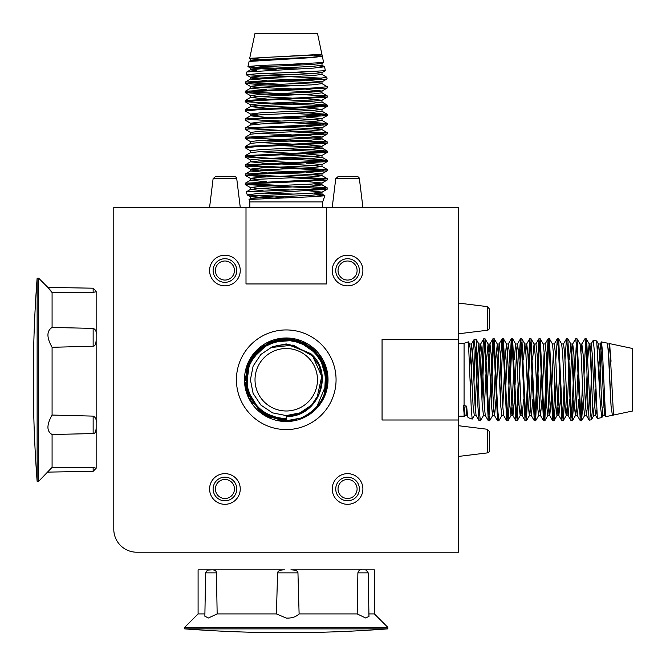 <?xml version="1.0" encoding="UTF-8"?>
<svg xmlns="http://www.w3.org/2000/svg" width="666" height="666" viewBox="0 0 666 666"><rect width="100%" height="100%" fill="white"/><g stroke="black" fill="none" stroke-linecap="round" stroke-linejoin="round"><path stroke-width="1" d="M286.155 420.762L268.248 416.608L251.049 400.799L245.271 378.155L252.789 356.035L271.187 341.608L294.464 339.585L315.085 350.607L326.323 371.087L324.55 394.405A41.009 41.009 0 0 1 300.89 418.057L286.247 420.762L261.913 412.77L247.069 391.891L247.502 366.308L263.028 345.954L287.595 338.769L311.621 347.544L325.782 368.864L324.55 394.405C339.302 361.03 297.544 324.783 266.633 344.522C230.977 361.904 246.445 421.844 286.247 419.355L286.247 415.875C299.534 415.368 309.765 409.498 316.933 398.26L321.745 376.423L312.629 356.01L293.132 345.08L272.186 347.419L276.69 345.637L288.786 344.272L310.806 353.663C335.198 373.934 317.69 417.965 286.247 416.433L286.247 418.664C265.826 417.382 252.93 406.893 247.552 387.204C242.832 366.466 257.842 344.189 278.629 340.534C299.65 335.714 322.261 350.899 325.999 371.978C328.763 393.423 320.388 408.782 300.89 418.057L286.247 420.762L261.913 412.77L247.069 391.891L247.502 366.3L263.028 345.954L287.595 338.769L311.621 347.544L325.774 368.856L324.55 394.405L325.766 368.822L311.571 347.502L287.512 338.769L262.962 346.004L247.477 366.383L247.094 391.958L261.946 412.795L286.247 420.762L261.938 412.778L247.086 391.941L247.494 366.342L262.987 345.979L287.546 338.769L311.596 347.527L325.766 368.831L324.55 394.397L326.648 386.746M290.451 420.546L286.247 420.762L261.921 412.778L247.086 391.933L247.494 366.333L262.995 345.97L287.554 338.769L311.605 347.527L325.774 368.839L324.55 394.397L326.357 388.295M280.394 420.346L259.357 410.722L246.87 391.225L246.936 368.082L259.524 348.651L280.627 339.136L303.538 342.574L320.92 357.867L327.247 380.153M291.616 420.413L286.596 420.762M286.222 420.762L260.414 411.605L246.12 388.236L249.742 361.072L269.655 342.249L296.978 340.176L319.514 355.777L327.181 382.101L316.566 407.367M295.404 419.73L286.247 420.762L280.669 420.388M296.403 419.488L286.247 420.762L300.299 418.281M300.89 418.057L287.546 420.745M287.371 420.745L286.763 420.762M286.721 420.762L286.297 420.762M327.247 380.486L320.771 357.634L302.705 342.199L279.112 339.377L257.909 350.108L246.229 370.804L247.985 394.522L262.604 413.261L285.173 420.754L278.288 419.988M268.864 416.899L264.077 414.252M262.013 412.837L260.065 411.313M251.598 401.69L251.015 400.749M250.008 398.959L249.6 398.168M247.744 393.872L246.836 391.108M245.954 387.404L245.771 386.355M245.687 385.797L245.354 382.833M245.246 380.552L245.279 377.888M248.102 364.702L250.691 359.324M251.989 357.209L258.649 349.425M258.699 349.375L281.626 339.011L306.293 343.981L323.41 362.421L326.531 387.387M270.821 417.757L264.136 414.294M252.514 403.08L251.964 402.264M248.143 394.913L246.711 390.651M246.32 389.135L246.004 387.67M245.338 382.65L245.371 383.1M245.238 380.436L245.246 378.979M246.187 370.962L246.395 370.063M247.427 366.541L248.543 363.628M251.823 357.476L259.449 348.709M260.572 347.777L259.956 348.285M267.674 343.198L289.56 338.886L310.456 346.661L324.192 364.21L326.715 386.372M327.197 381.834L326.773 385.997M286.247 410.989A31.235 31.235 0 0 1 255.011 379.753A31.235 31.235 0 0 1 286.247 348.526A31.235 31.235 0 0 1 317.474 379.753A31.235 31.235 0 0 1 286.247 410.989M271.195 417.898L264.668 414.635M248.876 396.645L246.828 391.084M245.238 380.303L245.263 378.363M245.279 377.847L245.404 376.007M247.103 367.54L249.059 362.471M250.358 359.915L258.633 349.434M267.058 343.514L269.48 342.332M271.936 341.325L288.137 338.794M289.144 338.852L290.268 338.944M293.39 339.377L294.305 339.552M298.251 340.542L300.774 341.408M303.263 342.449L320.704 357.525L327.247 379.628M327.123 383.05L327.014 384.132M311.422 406.052A36.405 36.405 0 0 1 286.247 416.167M263.944 193.115L294.355 194.089M316.733 194.922L324.908 195.746L314.019 196.661L249.017 199.467L249.833 201.931L249.833 207.293M324.908 195.746L322.652 201.931L249.833 201.931M286.247 81.052L324.55 79.287L300.89 79.287L245.313 82.035L245.238 83.358L257.234 82.201L286.247 81.052M291.333 95.03L260.04 93.831L245.238 92.557L257.226 91.4L327.181 88.037L327.247 86.722L315.218 87.87L245.313 91.234L245.238 92.549M291.333 85.831L260.04 84.632L245.238 83.358M248.801 82.742L281.169 84.249M266.358 89.768L250.491 88.237L260.905 87.188L311.58 84.882L321.994 83.641L327.247 86.722M323.684 105.736L245.238 101.756L257.226 100.599L327.181 97.236L327.247 95.921L315.243 97.069L245.313 100.433L245.238 101.748M248.801 91.933L327.247 95.921M286.247 108.65L327.181 106.435L327.247 105.12L315.259 106.269L245.313 109.632L245.238 110.947L257.251 109.798L286.247 108.65M281.152 102.639L312.446 103.838L327.247 105.12M286.247 117.849L327.181 115.634L327.247 114.319L315.259 115.468L245.313 118.831L245.238 120.146L257.267 118.998L286.247 117.849M323.684 114.935L291.333 113.428M306.127 107.9L321.994 109.432L311.58 110.489L260.905 112.787L250.491 114.036L245.238 110.947M306.127 112.762L327.247 114.319M286.247 127.048L327.181 124.833L327.247 123.51L315.251 124.667L245.313 128.03L245.238 129.346L257.259 128.197L286.247 127.048M323.684 124.126L266.358 121.703M306.127 117.099L321.994 118.631L311.58 119.689L260.905 121.986L250.491 123.227L245.238 120.146M248.801 119.53L281.152 121.037M306.127 121.961L327.247 123.518M286.247 136.247L327.181 134.032L327.247 132.709L315.243 133.866L245.313 137.229L245.238 138.545L257.259 137.396L286.247 136.247M323.684 133.325L291.308 131.818M306.135 126.299L321.994 127.83L311.58 128.879L260.905 131.185L250.491 132.426L245.238 129.346M248.801 128.729L327.247 132.709M286.247 145.438L327.181 143.232L327.247 141.908L315.243 143.057L245.313 146.42L245.238 147.744L257.251 146.595L286.247 145.438M323.684 142.524L266.358 140.101M248.801 137.929L327.247 141.908M286.247 154.637L327.181 152.422L327.247 151.107L315.243 152.256L245.313 155.619L245.238 156.943L257.251 155.794L286.247 154.637M323.684 151.723L291.308 150.216M281.169 148.635L312.454 149.825L327.247 151.107M286.247 163.836L327.181 161.622L327.247 160.306L315.234 161.455L245.313 164.818L245.238 166.134L257.243 164.985L286.247 163.836M323.684 160.922L245.238 156.943M281.185 157.825L312.462 159.024L327.247 160.306M286.247 173.035L327.181 170.821L327.247 169.505L315.226 170.654L245.313 174.017L245.238 175.333L257.243 174.184L286.247 173.035M323.684 170.121L245.238 166.134M248.801 165.518L327.247 169.505M286.247 182.234L327.181 180.02L327.247 178.704L315.226 179.853L245.313 183.217L245.238 184.532L257.243 183.383L286.247 182.234M323.684 179.321L291.333 177.814M266.358 176.89L245.238 175.333M248.801 174.717L327.247 178.704M286.247 64.477L323.601 62.512L322.369 56.31L311.888 57.626L249.109 61.447L247.952 66.525L259.29 65.501L286.247 64.477M269.022 59.74L249.692 58.333L321.894 54.312L317.474 33.3L255.011 33.3L249.692 58.333M313.986 55.161L322.369 56.31M286.247 72.669L325.349 70.704L324.592 66.791L313.453 68.107L246.878 71.936L246.204 74.717L258.033 73.693L286.247 72.669M297.161 68.939L264.177 67.774L247.952 66.525M290.251 64.344L302.938 64.935M319.33 65.917L324.592 66.791M261.68 73.543L288.611 74.75M266.358 80.569L250.491 79.038L260.905 77.989L311.58 75.683L321.994 74.442L326.823 77.281L319.805 78.288L300.89 79.287M324.55 79.287L327.089 78.888L326.823 77.281M321.728 78.138L246.212 74.717M248.801 183.916L281.16 185.423M306.127 186.347L327.181 187.812L322.66 188.603L246.254 191.875L247.277 194.913L258.067 193.473L326.981 189.294L309.881 189.294M326.981 189.294L327.247 187.895M323.684 188.52L245.238 184.532M283.924 197.71L247.277 194.913M464.56 416.342L464.069 416.167L464.069 413.261L464.56 416.342L465.084 415.509L463.861 405.502M472.161 419.105L468.181 417.657C467.574 416.25 467.091 412.429 466.724 406.185L464.069 405.502L464.069 343.348L468.431 341.841L471.237 407.925L472.161 419.105L474.284 415.509L473.043 405.095L470.737 354.42L469.688 344.006L469.006 346.778M465.084 415.509L466.883 415.509L468.181 417.657M587.912 401.182L586.463 415.509L585.406 405.095L583.108 354.42L581.859 344.006L584.948 338.753L586.18 338.753L586.713 341.45L586.713 365.11L587.928 401.715L589.152 420.171L591.341 419.78L590.168 410.489L586.713 341.45M584.948 338.753C585.531 339.618 586.122 348.401 586.713 365.11M592.715 406.826L591.441 419.68L593.856 415.509L592.615 405.095L590.317 354.42L589.26 344.006L586.18 338.753M577.872 374.667L576.515 405.095L575.466 415.509L574.217 405.095L571.919 354.42L570.862 344.006L572.66 344.006L575.665 338.819L577.064 338.819L580.444 409.14L581.576 420.762L580.261 420.687L577.264 415.509L576.207 405.095L573.909 354.42L572.76 343.922L571.611 354.42L570.254 384.848M575.749 338.753L576.873 350.324L580.261 420.687M580.96 417.199L582.467 384.848M585.564 342.316L584.057 374.683M583.133 399.642L581.576 420.762M564.993 359.873L566.466 338.819L567.865 338.819L571.253 409.157L572.377 420.762L571.062 420.687L568.065 415.509L567.007 405.095L564.71 354.42L563.561 343.922L561.663 344.006L558.583 338.753L557.35 338.753L558.483 350.316L561.863 420.687L563.178 420.762L562.054 409.232L558.666 338.819M566.55 338.753L567.673 350.324L571.062 420.687M571.761 417.199L574.192 359.873M576.365 342.316L574.858 374.667M573.934 399.642L572.377 420.762M562.562 417.199L564.069 384.848M564.735 399.642L563.186 420.762M544.172 417.199L548.068 338.819L549.383 338.753L552.855 409.215L553.987 420.762L552.663 420.687L549.666 415.509L548.618 405.095L546.311 354.42L545.163 343.922L543.273 344.006L540.184 338.753L538.952 338.753L540.084 350.333L543.473 420.687L544.788 420.762L543.656 409.207L540.268 338.819M548.151 338.753L549.284 350.341L552.663 420.687M553.371 417.199L554.878 384.848M555.794 359.873L557.35 338.753M556.46 374.667L555.261 405.96L553.987 420.762M548.767 342.316L544.788 420.762M525.774 417.199L529.67 338.819L530.985 338.753L534.457 409.19L535.589 420.762L534.274 420.687L531.268 415.509L530.219 405.095L527.922 354.42L526.773 343.922L525.774 351.815M529.753 338.753L530.885 350.333L534.274 420.687M534.973 417.199L538.952 338.753M539.568 342.316L535.589 420.762M519.005 359.873L520.471 338.819L521.878 338.819L525.258 409.182L526.39 420.762L525.074 420.687L522.077 415.509L521.02 405.095L518.722 354.42L517.574 343.922L516.425 354.42L515.068 384.823M520.562 338.753L521.686 350.333L525.074 420.687M530.369 342.316L526.39 420.762M507.375 417.199L511.28 338.819L512.595 338.753L516.067 409.182L517.191 420.762L515.875 420.687L512.878 415.509L511.821 405.095L509.523 354.42L508.374 343.922L507.226 354.42L505.869 384.815M511.363 338.753L512.487 350.333L515.875 420.687M516.575 417.199L518.081 384.815M521.178 342.316L517.191 420.762M499.683 384.848L500.882 353.546L502.081 338.819L503.396 338.753L506.868 409.174L507.992 420.762L506.676 420.687L503.679 415.509L502.622 405.095L500.324 354.42L499.175 343.922L498.026 354.42L496.678 384.815M502.164 338.753L503.288 350.324L506.676 420.687M511.979 342.316L510.472 374.7M509.548 399.642L507.992 420.762M488.986 417.199L492.882 338.819L494.197 338.753L497.668 409.157L498.792 420.762L497.56 420.762M492.965 338.753L494.097 350.324L497.569 420.762M502.78 342.316L500.349 399.642M481.293 384.848L482.484 353.554L483.683 338.819L484.998 338.753L488.469 409.149L489.593 420.762L488.278 420.687L485.281 415.509L484.232 405.095L481.926 354.42L480.777 343.922L479.628 354.42L478.28 384.84M483.766 338.753L484.898 350.324L488.278 420.687M493.581 342.316L491.15 399.642M495.088 374.667L493.739 405.095L492.682 415.509L489.593 420.762M599.358 383.291L601.44 341.958L607.067 343.073C608.374 341.541 609.715 385.581 611.055 405.852L608.707 354.42L607.434 344.056M601.523 341.899L602.522 352.58L605.536 416.683L612.387 415.309L611.055 405.852M608.558 356.926L609.715 343.639L632.7 348.526L632.7 410.989L612.454 415.276M609.715 343.639L613.494 415.068M611.055 361.255L609.548 343.922L607.658 344.006L607.067 343.073M587.803 358.475L589.16 343.922L591.058 344.006L593.331 340.16L596.686 340.95L600.524 406.801L601.831 417.549L597.427 418.489L595.654 415.509L594.605 405.095L592.307 354.42L591.158 343.922L590.159 351.815M593.331 340.16L594.322 351.257L597.344 418.423M603.954 390.726L603.513 399.55M602.539 414.077L601.831 417.549M594.755 361.846L593.706 386.022M590.159 410.348L592.232 353.205M484.382 342.316L481.951 399.642M477.356 359.873L478.887 344.006L479.936 354.42L482.234 405.095L483.483 415.509L480.402 420.762L479.47 412.837L476.706 346.245L476.032 339.069L474.001 339.735L475.366 349.667L476.706 375.083L476.706 346.245M476.706 375.083L477.897 406.135L479.087 420.687L480.402 420.762M470.587 390.251L472.252 356.693L474.001 339.735M475.183 347.194L473.984 382.317M458.707 343.348L464.069 343.348M464.069 405.502L463.511 405.502A36.463 1.39 89.1 0 0 464.069 413.261M96.154 291.733L93.14 292.391L52.081 292.557L52.081 327.447L93.14 328.396C95.479 329.287 96.478 331.26 96.154 334.324L96.154 291.625M96.154 299.275L96.154 339.76C96.004 344.097 95.005 346.245 93.14 346.212L52.081 347.294L52.081 415.051L93.14 416.117C95.479 417.157 96.478 419.264 96.154 422.46L96.154 334.324M96.154 427.788C96.004 431.751 95.005 433.674 93.14 433.574L52.081 434.498L52.081 467.357L93.14 467.474L96.154 468.248L96.154 422.46M52.081 292.158C46.562 285.839 46.562 285.972 52.081 292.557M93.14 292.391L93.14 288.195L47.869 287.404L38.67 278.197L38.67 481.318L52.081 467.357M52.081 434.498C46.562 431.335 46.562 424.85 52.081 415.051M52.081 347.294C46.562 337.554 46.562 330.935 52.081 327.447M38.67 278.197L37.13 278.197L37.13 481.318L38.67 481.318M216.433 572.86L205.619 572.86L207.426 570.113L212.329 569.846C215.051 569.996 216.417 570.995 216.433 572.86L217.158 613.919L276.423 613.919L277.58 572.86C277.814 570.862 280.17 569.855 284.665 569.846L198.093 569.846L198.093 613.919L204.903 613.919M290.884 569.846C295.596 569.979 297.952 570.987 297.952 572.86L299.109 613.919L357.192 613.919L357.883 572.86C358.566 570.521 359.865 569.522 361.78 569.846L290.884 569.846M368.922 613.919L374.392 613.919L374.392 569.846L364.793 569.846L366.175 570.029L368.206 572.86L368.964 616.458L365.567 617.956L357.192 613.919M364.793 569.846L361.78 569.846M198.093 613.919L184.682 627.33L387.803 627.33L374.392 613.919M299.109 613.919C295.912 616.949 291.625 618.331 286.247 618.065L276.423 613.919M217.158 613.919L208.416 617.99L204.862 616.225L205.619 572.86M184.682 627.33L184.682 628.87L387.803 628.87L387.803 627.33M215.393 176.632L234.457 176.632A2.298 2.298 0 0 1 236.738 178.655L213.112 178.655L215.393 176.632L234.457 176.632M338.037 176.632L357.093 176.632A2.298 2.298 0 0 1 359.374 178.655L335.747 178.655L338.037 176.632L357.093 176.632M489.368 441.075L489.368 450.607A2.298 2.298 0 0 1 487.346 452.888L487.346 429.262L489.368 431.543L489.368 441.075M489.368 318.44L489.368 327.963A2.298 2.298 0 0 1 487.346 330.253L487.346 306.626L489.368 308.907L489.368 318.44M489.368 327.963L489.368 308.907L487.346 306.626L458.707 303.105M489.368 450.607L489.368 431.543L487.346 429.262L458.707 425.749M362.895 207.293L359.374 178.655M240.251 207.293L236.738 178.655M347.56 285.864A15.326 15.326 0 0 0 362.895 270.529A15.326 15.326 0 0 0 347.56 255.203A15.326 15.326 0 0 0 332.234 270.529A15.326 15.326 0 0 0 347.56 285.864M224.925 285.864A15.326 15.326 0 0 0 240.251 270.529A15.326 15.326 0 0 0 224.925 255.203A15.326 15.326 0 0 0 209.59 270.529A15.326 15.326 0 0 0 224.925 285.864M224.925 504.312A15.326 15.326 0 0 0 240.251 488.986A15.326 15.326 0 0 0 224.925 473.651A15.326 15.326 0 0 0 209.59 488.986A15.326 15.326 0 0 0 224.925 504.312M347.56 504.312A15.326 15.326 0 0 0 362.895 488.986A15.326 15.326 0 0 0 347.56 473.651A15.326 15.326 0 0 0 332.234 488.986A15.326 15.326 0 0 0 347.56 504.312M286.247 429.578A49.825 49.825 0 0 1 236.422 379.753A49.825 49.825 0 0 1 286.247 329.936A49.825 49.825 0 0 1 336.064 379.753A49.825 49.825 0 0 1 286.247 429.578M246.004 207.293L113.786 207.293L113.786 529.22A22.994 22.994 0 0 0 136.78 552.214L458.707 552.214L458.707 419.996L382.059 419.996L382.059 339.518L458.707 339.518L458.707 207.293L326.482 207.293L326.482 283.941L246.004 283.941L246.004 207.293L326.482 207.293M458.707 339.518L458.707 419.996M286.247 421.528A41.775 41.775 0 0 1 244.472 379.753A41.775 41.775 0 0 1 286.247 337.978A41.775 41.775 0 0 1 328.022 379.753A41.775 41.775 0 0 1 286.247 421.528M310.806 353.663L286.247 343.922L272.527 346.653L260.905 354.42L253.138 366.042L250.408 379.753L253.138 393.473L260.905 405.095L272.527 412.862L286.247 415.592L299.958 412.862L311.58 405.095L319.347 393.473L322.078 379.753L319.347 366.042L311.047 353.896L319.347 366.042L322.078 379.753L319.347 393.473L311.58 405.095L299.958 412.862L286.247 415.592L272.527 412.862L260.905 405.095L253.138 393.473L250.408 379.753L253.138 366.042L260.905 354.42L272.527 346.653L286.247 343.922L310.839 353.696L286.247 343.922L272.527 346.653L260.905 354.42L253.138 366.042L250.408 379.753L253.138 393.473L260.905 405.095L272.527 412.862L286.247 415.592L299.958 412.862L311.58 405.095L319.347 393.473L322.078 379.753L319.347 366.042L311.047 353.896L319.347 366.042L322.078 379.753L319.347 393.473L311.58 405.095L299.958 412.862L286.247 415.592L272.527 412.862L260.905 405.095L253.138 393.473L250.408 379.753L253.138 366.042L260.905 354.42L272.527 346.653L286.247 343.922L310.839 353.696L286.247 343.922L272.527 346.653L260.905 354.42L253.138 366.042L250.408 379.753L253.138 393.473L260.905 405.095L272.527 412.862L286.247 415.592L299.958 412.862L311.58 405.095L319.347 393.473L322.078 379.753L319.347 366.042L311.047 353.896L319.347 366.042L322.078 379.753L319.347 393.473L311.58 405.095L299.958 412.862L286.247 415.592L272.527 412.862L260.905 405.095L253.138 393.473L250.408 379.753L253.138 366.042L260.905 354.42M311.58 354.42L319.347 366.042L322.078 379.753M286.247 415.592L272.527 412.862L260.905 405.095L253.138 393.473L250.408 379.753L253.138 366.042L260.905 354.42L272.527 346.653L286.247 343.922L310.839 353.696M314.185 55.145L322.078 56.144L311.58 57.293L260.905 59.59L250.491 60.639L251.057 61.014M324.492 66.692L321.994 65.243L311.58 66.492L260.905 68.789L250.491 69.838L256.776 70.829M292.232 72.477L314.185 73.543M281.152 81.235L314.185 82.742M281.152 90.426L314.185 91.933M327.181 95.837L321.994 92.832L311.58 94.081L260.905 96.379L250.491 97.436L266.358 98.968M281.152 99.625L314.185 101.132M327.181 105.037L321.994 102.031L311.58 103.28L260.905 105.578L250.491 106.635L266.358 108.158M281.152 108.824L314.185 110.331M327.181 114.236L321.994 111.23L311.58 112.479L260.905 114.777L250.491 115.834L266.358 117.358M281.152 118.024L311.58 119.381L322.078 120.529L311.58 121.678L260.905 123.976L250.491 125.025L245.313 128.03M281.152 127.223L311.58 128.571L322.078 129.728L311.58 130.877L260.905 133.175L250.491 134.224L245.313 137.229M281.152 136.422L311.58 137.77L322.078 138.919L311.58 140.068L260.905 142.374L250.491 143.423L245.313 146.42M281.152 145.621L311.58 146.97L322.078 148.118L311.58 149.267L260.905 151.573L250.491 152.622L245.313 155.619M281.152 154.82L311.58 156.169L322.078 157.318L311.58 158.466L260.905 160.764L250.491 161.821L266.358 163.353M281.152 164.011L311.58 165.368L322.078 166.517L311.58 167.666L260.905 169.963L250.491 171.02L266.358 172.544M281.152 173.21L311.58 174.567L322.078 175.716L311.58 176.865L260.905 179.162L250.491 180.22L266.358 181.743M314.185 183.916L322.078 184.915L311.58 186.064L260.905 188.361L250.491 189.41L263.153 190.784M314.185 193.115L322.078 194.114L311.58 195.263L260.905 197.561L250.491 198.61L251.557 199.076M316.933 54.945L260.905 57.601L250.491 58.841L263.553 60.04M320.771 62.954L321.994 63.445L311.58 64.494L260.905 66.8L250.408 67.949L276.307 69.838M314.985 71.603L321.994 72.644L311.58 73.693L260.905 75.991L250.408 77.148L260.905 78.297L291.333 79.645M306.127 80.311L321.994 81.843L311.58 82.892L260.905 85.19L250.408 86.339L260.905 87.496L291.333 88.844M306.127 89.51L321.994 91.034L311.58 92.091L260.905 94.389L250.408 95.538L260.905 96.687L291.333 98.044M306.127 98.71L321.994 100.233L311.58 101.29L260.905 103.588L250.408 104.737L260.905 105.886L291.333 107.243M245.313 118.831L250.491 115.834L250.491 114.036L258.308 114.935M250.491 125.025L250.491 123.227L258.308 124.126M258.308 133.325L291.333 134.832M306.135 135.498L321.994 137.029L311.58 138.078L260.905 140.376L250.408 141.533L250.491 143.423M258.308 142.524L291.333 144.031M306.127 144.697L321.994 146.229L311.58 147.278L260.905 149.575L250.408 150.724L250.491 152.622M258.308 151.723L291.333 153.23M306.127 153.896L321.994 155.428L311.58 156.477L260.905 158.774L250.408 159.923L250.491 161.821L245.313 164.818M258.308 160.922L291.333 162.429M306.127 163.095L321.994 164.619L311.58 165.676L260.905 167.974L250.408 169.122L260.905 170.271L291.333 171.628M306.127 172.294L321.994 173.818L311.58 174.875L260.905 177.173L250.408 178.321L258.308 179.321M306.127 181.485L321.994 183.017L311.58 184.074L260.905 186.372L250.408 187.521L260.905 188.669L289.51 189.952M309.49 190.859L322.078 192.116L311.58 193.265L260.905 195.571L250.408 196.72L268.298 198.243M604.345 400.557L603.954 407.692M601.931 417.449L603.055 415.509L601.814 405.095L599.508 354.42L598.459 344.006L597.627 348.285M595.687 388.994L594.755 407.692M587.046 375.208L585.564 407.692M581.659 420.687L584.665 415.509L583.416 405.095L581.118 354.42L580.061 344.006L577.064 338.819M567.865 338.819L570.862 344.006L569.338 359.873M568.672 374.667L567.315 405.095L566.167 415.592L565.018 405.095L562.72 354.42L561.663 344.006M559.473 374.667L558.125 405.095L556.967 415.592L555.819 405.095L553.521 354.42L552.472 344.006L549.467 338.819M550.274 374.675L548.926 405.095L547.777 415.592L546.62 405.095L544.322 354.42L543.273 344.006M541.075 374.683L539.726 405.095L538.578 415.592L537.429 405.095L535.123 354.42L534.074 344.006L532.542 359.873M531.876 374.692L530.527 405.095L529.378 415.592L528.23 405.095L525.932 354.42L524.875 344.006L523.343 359.873M521.178 407.692L520.179 415.592L519.03 405.095L516.733 354.42L515.675 344.006L514.144 359.873M513.486 374.692L512.129 405.095L510.98 415.592L509.831 405.095L507.534 354.42L506.476 344.006L504.953 359.873M504.287 374.675L502.78 407.692M498.884 420.687L501.881 415.509L500.632 405.095L498.335 354.42L497.277 344.006L495.754 359.865M496.012 399.642L494.58 415.592L492.582 415.592L491.433 405.095L489.135 354.42L488.086 344.006L486.555 359.865M485.889 374.667L484.382 407.692M476.69 374.717L475.183 407.692M609.631 343.706L608.399 354.387M605.211 415.01L604.853 415.509L603.804 405.095L601.506 354.42L600.349 343.922L598.617 366.342M596.553 410.398L595.754 415.592L593.856 415.509M580.061 344.006L581.859 344.006L580.96 351.815M578.787 399.642L577.355 415.592L575.466 415.509L572.46 420.687M569.597 399.642L568.156 415.592L566.267 415.509L563.269 420.687M560.397 399.642L558.866 415.509L557.817 405.095L555.511 354.42L554.362 343.922L552.472 344.006M553.371 351.815L551.864 384.848M551.198 399.642L549.766 415.592L547.868 415.509L544.871 420.687M544.172 351.815L542.665 384.848M541.999 399.642L540.467 415.509L539.418 405.095L537.121 354.42L535.963 343.922L534.074 344.006L531.077 338.819M532.8 399.642L531.368 415.592L529.47 415.509L526.473 420.687M523.601 399.642L522.169 415.592L520.279 415.509L517.274 420.687M514.402 399.642L512.97 415.592L511.08 415.509L508.075 420.687M497.477 420.687L494.48 415.509L493.423 405.095L491.125 354.42L489.976 343.922L488.827 354.42L487.479 384.831M474.284 415.509L476.082 415.509L475.033 405.095L472.735 354.42L471.486 344.006L469.838 366.533M466.883 415.509L465.884 405.969M93.14 328.396L93.14 346.212M93.14 416.117L93.14 433.574M93.14 467.474L93.14 471.32L96.154 468.248M277.58 572.86L297.952 572.86M357.883 572.86L368.206 572.86M347.56 498.509A9.532 9.532 0 0 0 357.093 488.986A9.532 9.532 0 0 0 347.56 479.453A9.532 9.532 0 0 0 338.037 488.986A9.532 9.532 0 0 0 347.56 498.509M347.56 500.799A11.813 11.813 0 0 1 335.747 488.986A11.813 11.813 0 0 1 347.56 477.172A11.813 11.813 0 0 1 359.374 488.986A11.813 11.813 0 0 1 347.56 500.799M224.925 498.509A9.532 9.532 0 0 0 234.457 488.986A9.532 9.532 0 0 0 224.925 479.453A9.532 9.532 0 0 0 215.393 488.986A9.532 9.532 0 0 0 224.925 498.509M224.925 500.799A11.813 11.813 0 0 1 213.112 488.986A11.813 11.813 0 0 1 224.925 477.172A11.813 11.813 0 0 1 236.738 488.986A11.813 11.813 0 0 1 224.925 500.799M347.56 280.061A9.532 9.532 0 0 0 357.093 270.529A9.532 9.532 0 0 0 347.56 260.997A9.532 9.532 0 0 0 338.037 270.529A9.532 9.532 0 0 0 347.56 280.061M347.56 282.342A11.813 11.813 0 0 1 335.747 270.529A11.813 11.813 0 0 1 347.56 258.716A11.813 11.813 0 0 1 359.374 270.529A11.813 11.813 0 0 1 347.56 282.342M224.925 280.061A9.532 9.532 0 0 0 234.457 270.529A9.532 9.532 0 0 0 224.925 260.997A9.532 9.532 0 0 0 215.393 270.529A9.532 9.532 0 0 0 224.925 280.061M224.925 282.342A11.813 11.813 0 0 1 213.112 270.529A11.813 11.813 0 0 1 224.925 258.716A11.813 11.813 0 0 1 236.738 270.529A11.813 11.813 0 0 1 224.925 282.342M322.652 201.931L322.652 207.293M321.894 54.312L322.261 56.202M249.758 58.417L250.491 58.841L250.491 60.639L249.109 61.447M248.01 66.608L250.491 68.04L250.491 69.838L246.878 71.936M246.27 74.792L250.491 77.239L250.491 79.038L245.313 82.035M245.313 83.441L250.491 86.438L250.491 88.237L245.313 91.234M245.313 92.641L250.491 95.638L250.491 97.436L245.313 100.433M245.313 101.831L250.491 104.837L250.491 106.635L245.313 109.632M327.181 115.634L321.994 118.631L321.994 120.429L327.181 123.426M327.181 124.833L321.994 127.83L321.994 129.629L327.181 132.626M327.181 134.032L321.994 137.029L321.994 138.828L327.181 141.825M327.173 143.223L321.994 146.229L321.994 148.027L327.181 151.024M327.181 152.422L321.994 155.428L321.994 157.218L327.173 160.223M327.181 161.622L321.994 164.619L321.994 166.417L327.181 169.422M245.313 166.217L250.491 169.222L250.491 171.02L245.313 174.017M327.181 170.821L321.994 173.818L321.994 175.616L327.181 178.621M245.313 175.416L250.491 178.421L250.491 180.22L245.313 183.217M327.181 180.02L321.994 183.017L321.994 184.815L327.181 187.812M245.313 184.615L250.491 187.621L250.491 189.41L246.254 191.875M327.181 189.219L321.994 192.216L321.994 194.014L324.85 195.671M247.402 195.021L250.491 196.811L250.491 198.61L249.017 199.467M321.994 65.243L321.994 63.445L323.601 62.512M321.994 74.442L321.994 72.644L325.349 70.704M321.994 83.641L321.994 81.843L327.089 78.888M321.994 92.832L321.994 91.034L327.181 88.037M321.994 102.031L321.994 100.233L327.181 97.236M321.994 111.23L321.994 109.432L327.181 106.435M250.491 134.224L250.491 132.426M245.313 157.026L250.491 160.023M245.313 147.827L250.491 150.824M245.313 138.628L250.491 141.625M464.069 416.167L458.707 416.167M601.44 341.958L600.257 344.006L598.459 344.006L596.686 340.95M561.863 420.687L558.866 415.509L557.067 415.509L554.07 420.687M543.473 420.687L540.467 415.509L538.669 415.509L535.672 420.687M529.67 338.819L526.673 344.006L524.875 344.006L521.878 338.819M520.471 338.819L517.474 344.006L515.675 344.006L512.678 338.819M511.28 338.819L508.275 344.006L506.476 344.006L503.479 338.819M502.081 338.819L499.075 344.006L497.277 344.006L494.28 338.819M492.882 338.819L489.885 344.006L488.086 344.006L485.081 338.819M483.683 338.819L480.685 344.006L478.887 344.006L476.032 339.069M473.892 339.851L471.486 344.006L469.688 344.006L468.431 341.841M603.055 415.509L604.853 415.509L605.536 416.683M584.665 415.509L586.463 415.509L589.16 420.171M501.881 415.509L503.679 415.509M483.483 415.509L485.281 415.509M479.087 420.687L476.082 415.509M538.869 338.819L535.872 344.006M548.068 338.819L545.071 344.006M557.267 338.819L554.27 344.006M566.466 338.819L563.461 344.006M93.14 288.195L96.154 291.258M93.14 471.32L47.877 472.111M37.13 278.197A1347.593 1347.593 0 0 0 37.13 481.318M184.682 628.87A1347.593 1347.593 0 0 0 387.803 628.87M487.346 330.253L458.707 333.766M487.346 452.888L458.707 456.41M335.747 178.655L332.234 207.293M213.112 178.655L209.59 207.293"/></g></svg>
